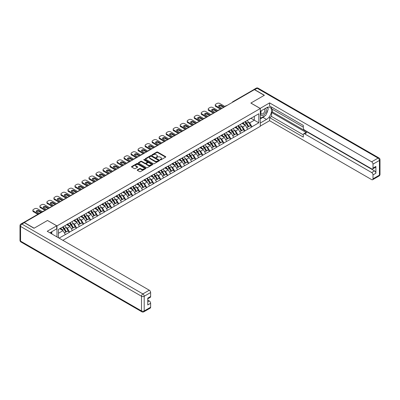 <?xml version="1.0" encoding="UTF-8"?>
<svg xmlns="http://www.w3.org/2000/svg" width="400" height="400" viewBox="0 0 400 400"><rect width="100%" height="100%" fill="white"/><g stroke="black" fill="none" stroke-linecap="round" stroke-linejoin="round"><path stroke-width="0.6" d="M160.29 159.865A0.435 0.25 0 0 0 160.905 159.865L165.595 157.155A0.625 0.36 0 0 0 165.78 156.9A0.625 0.36 0 0 0 165.595 156.645L157.65 152.06A0.625 0.36 0 0 0 156.77 152.06L152.08 154.765A0.435 0.25 0 0 0 152.7 155.125L153.305 154.775A1.995 1.155 0 0 1 156.13 154.775L156.79 155.155A1.995 1.155 0 0 1 157.375 155.97A1.995 1.155 0 0 1 156.79 156.785L156.185 157.135A0.435 0.25 0 0 0 156.805 157.495L157.41 157.145A1.995 1.155 0 0 1 160.235 157.145L160.895 157.525A1.995 1.155 0 0 1 161.48 158.34A1.995 1.155 0 0 1 160.895 159.155L160.29 159.505A0.435 0.25 0 0 0 160.29 159.865L160.29 159.505M137.395 169.845A0.625 0.36 0 0 0 137.215 170.1A0.625 0.36 0 0 0 137.395 170.355L139.625 171.64A0.625 0.36 0 0 0 140.505 171.64L145.715 168.635A0.625 0.36 0 0 0 145.895 168.38A0.625 0.36 0 0 0 145.715 168.125L137.77 163.54A0.625 0.36 0 0 0 136.89 163.54L131.68 166.545A0.625 0.36 0 0 0 131.495 166.8A0.625 0.36 0 0 0 131.68 167.055L134.37 168.61A0.625 0.36 0 0 0 135.255 168.61L137.485 167.32A0.625 0.36 0 0 0 137.665 167.065A0.625 0.36 0 0 0 137.485 166.815L136.15 166.04A1.67 0.965 0 0 1 135.66 165.36A1.67 0.965 0 0 1 136.69 164.47A1.67 0.965 0 0 1 138.51 164.68L143.74 167.7A1.67 0.965 0 0 1 144.23 168.38A1.67 0.965 0 0 1 143.2 169.27A1.67 0.965 0 0 1 141.38 169.06L140.505 168.56A0.625 0.36 0 0 0 139.625 168.56L137.395 169.845L137.395 170.355L139.625 169.075L139.625 168.56M47.535 220.455L34.135 228.19L24.29 222.505L254.405 89.65L264.25 95.335L250.85 103.07L260.295 108.525L56.98 225.905L47.535 220.505M153.35 163.715A0.625 0.36 0 0 0 154.23 163.715L159.44 160.71A0.625 0.36 0 0 0 159.62 160.455A0.625 0.36 0 0 0 159.44 160.2L151.495 155.615A0.625 0.36 0 0 0 150.615 155.615L145.405 158.62A0.625 0.36 0 0 0 145.225 158.875A0.625 0.36 0 0 0 145.405 159.13L153.35 163.715M144.055 159.955A0.435 0.25 0 0 1 144.5 160.02L152.57 164.675L147.37 167.68A0.625 0.36 0 0 1 146.485 167.68L138.545 163.09L140.77 161.815L140.77 161.295L138.545 162.585A0.625 0.36 0 0 0 138.36 162.84A0.625 0.36 0 0 0 138.545 163.09L138.545 162.585M140.77 161.815A0.625 0.36 0 0 1 141.655 161.815L141.655 161.295A0.625 0.36 0 0 0 140.77 161.295M141.655 161.295L144.875 163.155A0.625 0.36 0 0 0 145.76 163.155L147.235 162.305A0.625 0.36 0 0 0 147.42 162.05A0.625 0.36 0 0 0 147.235 161.795L143.885 159.855A0.435 0.25 0 0 1 144.5 159.5L152.575 164.165A0.625 0.36 0 0 1 152.76 164.415A0.625 0.36 0 0 1 152.575 164.67L152.575 164.165M56.98 236.915L56.98 225.905M62.87 240.315L260.295 126.33L260.295 108.525M62.495 227.11A4.26 2.46 -120 0 1 63.95 228.815L65.94 232.09L67.67 231.095L69.59 232.2L67.34 228.15L66.095 227.435M69.59 232.2L59.07 238.12M58.46 237.77L58.46 229.435L258.81 113.765L258.81 122.8L251.955 126.76L249.705 122.865L248.46 122.145M244.86 121.82A4.26 2.46 -120 0 1 246.315 123.525L248.3 126.805L250.03 125.805L251.955 126.76M251.955 126.915L244.94 130.81L242.69 126.915L241.445 126.195M237.845 125.87A4.26 2.46 -120 0 1 239.3 127.575L241.285 130.855L243.02 129.855L244.94 130.81M244.94 130.965L237.925 134.86L235.675 130.965L234.43 130.245M230.83 129.92A4.26 2.46 -120 0 1 232.29 131.625L234.275 134.905L236.005 133.905L237.925 134.86M237.925 135.015L230.91 138.905L228.665 135.015L227.415 134.295M223.815 133.97A4.26 2.46 -120 0 1 225.275 135.675L227.26 138.955L228.99 137.955L230.91 138.905M230.91 139.065L223.895 142.955L221.65 139.065L220.405 138.345M216.8 138.02A4.26 2.46 -120 0 1 218.26 139.725L220.245 143.005L221.975 142.005L223.895 142.955M223.895 143.115L216.885 147.005L214.635 143.11L213.39 142.395M209.79 142.07A4.26 2.46 -120 0 1 211.245 143.775L213.23 147.055L214.965 146.055L216.885 147.005M216.885 147.16L209.87 151.055L207.62 147.16L206.375 146.445M202.775 146.12A4.26 2.46 -120 0 1 204.23 147.825L206.22 151.1L207.95 150.105L209.87 151.055M209.87 151.21L202.855 155.105L200.605 151.21L199.36 150.49M195.76 150.17A4.26 2.46 -120 0 1 197.22 151.875L199.205 155.15L200.935 154.15L202.855 155.105M202.855 155.26L195.84 159.155L193.595 155.26L192.35 154.54M188.745 154.22A4.26 2.46 -120 0 1 190.205 155.925L192.19 159.2L193.92 158.2L195.84 159.155M195.84 159.31L188.825 163.205L186.58 159.31L185.335 158.59M181.73 158.265A4.26 2.46 -120 0 1 183.19 159.97L185.175 163.25L186.905 162.25L188.825 163.205M188.825 163.36L181.815 167.255L179.565 163.36L178.32 162.64M174.72 162.315A4.26 2.46 -120 0 1 176.175 164.02L178.16 167.3L179.895 166.3L181.815 167.255M181.815 167.41L174.8 171.305L172.55 167.41L171.305 166.69M167.705 166.365A4.26 2.46 -120 0 1 169.16 168.07L171.15 171.35L172.88 170.35L174.8 171.305M174.8 171.46L167.785 175.355L165.535 171.46L164.29 170.74M160.69 170.415A4.26 2.46 -120 0 1 162.15 172.12L164.135 175.4L165.865 174.4L167.785 175.355M167.785 175.51L160.77 179.4L158.525 175.51L157.28 174.79M153.675 174.465A4.26 2.46 -120 0 1 155.135 176.17L157.12 179.45L158.85 178.45L160.77 179.4M160.77 179.56L153.755 183.45L151.51 179.56L150.265 178.84M146.66 178.515A4.26 2.46 -120 0 1 148.12 180.22L150.105 183.5L151.835 182.5L153.755 183.45M153.755 183.605L146.745 187.5L144.495 183.605L143.25 182.89M139.65 182.565A4.26 2.46 -120 0 1 141.105 184.27L143.09 187.55L144.825 186.55L146.745 187.5M146.745 187.655L139.73 191.55L137.48 187.655L136.235 186.94M132.635 186.615A4.26 2.46 -120 0 1 134.09 188.32L136.08 191.595L137.81 190.6L139.73 191.55M139.73 191.705L132.715 195.6L130.465 191.705L129.22 190.985M125.62 190.665A4.26 2.46 -120 0 1 127.08 192.37L129.065 195.645L130.795 194.645L132.715 195.6M132.715 195.755L125.7 199.65L123.455 195.755L122.21 195.035M118.605 194.715A4.26 2.46 -120 0 1 120.065 196.42L122.05 199.695L123.78 198.695L125.7 199.65M125.7 199.805L118.685 203.7L116.44 199.805L115.195 199.085M111.59 198.76A4.26 2.46 -120 0 1 113.05 200.465L115.035 203.745L116.765 202.745L118.685 203.7M118.685 203.855L111.675 207.75L109.425 203.855L108.18 203.135M104.58 202.81A4.26 2.46 -120 0 1 106.035 204.515L108.02 207.795L109.755 206.795L111.675 207.75M111.675 207.905L104.66 211.8L102.41 207.905L101.165 207.185M97.565 206.86A4.26 2.46 -120 0 1 99.02 208.565L101.01 211.845L102.74 210.845L104.66 211.8M104.66 211.955L97.645 215.85L95.395 211.955L94.15 211.235M90.55 210.91A4.26 2.46 -120 0 1 92.01 212.615L93.995 215.895L95.725 214.895L97.645 215.85M97.645 216.005L90.63 219.895L88.385 216.005L87.14 215.285M83.535 214.96A4.26 2.46 -120 0 1 84.995 216.665L86.98 219.945L88.71 218.945L90.63 219.895M90.63 220.055L83.615 223.945L81.37 220.055L80.125 219.335M76.52 219.01A4.26 2.46 -120 0 1 77.98 220.715L79.965 223.995L81.695 222.995L83.615 223.945M83.615 224.1L76.605 227.995L74.355 224.1L73.11 223.385M69.51 223.06A4.26 2.46 -120 0 1 70.965 224.765L72.95 228.04L74.685 227.045L76.605 227.995M76.605 228.15L69.59 232.045M67.205 224.23L69.59 223.01M67.34 228.15L70.085 226.57L66.62 224.57M72.33 230.46L70.085 226.57M74.22 220.185L76.605 218.96M74.355 224.1L77.1 222.52L73.635 220.52M79.345 226.415L77.1 222.52M81.235 216.135L83.615 214.915M81.37 220.055L84.11 218.47L80.65 216.47M86.36 222.365L84.11 218.47M88.25 212.085L90.63 210.865M88.385 216.005L91.125 214.42L87.665 212.42M93.375 218.315L91.125 214.42M95.26 208.035L97.645 206.815M95.395 211.955L98.14 210.37L94.68 208.37M100.39 214.265L98.14 210.37M102.275 203.985L104.66 202.765M102.41 207.905L105.155 206.32L101.69 204.32M107.4 210.215L105.155 206.32M109.29 199.935L111.675 198.715M109.425 203.855L112.17 202.27L108.705 200.275M114.415 206.165L112.17 202.27M116.305 195.885L118.685 194.665M116.44 199.805L119.18 198.22L115.72 196.225M121.43 202.115L119.18 198.22M123.32 191.835L125.7 190.615M123.455 195.755L126.195 194.17L122.735 192.175M128.445 198.065L126.195 194.17M130.33 187.785L132.715 186.565M130.465 191.705L133.21 190.125L129.75 188.125M135.46 194.015L133.21 190.125M137.345 183.735L139.73 182.515M137.48 187.655L140.225 186.075L136.76 184.075M142.47 189.965L140.225 186.075M144.36 179.69L146.745 178.47M144.495 183.605L147.24 182.025L143.775 180.025M149.485 185.92L147.24 182.025M151.375 175.64L153.755 174.42M151.51 179.56L154.25 177.975L150.79 175.975M156.5 181.87L154.25 177.975M158.39 171.59L160.77 170.37M158.525 175.51L161.265 173.925L157.805 171.925M163.515 177.82L161.265 173.925M165.4 167.54L167.785 166.32M165.535 171.46L168.28 169.875L164.82 167.875M170.53 173.77L168.28 169.875M172.415 163.49L174.8 162.27M172.55 167.41L175.295 165.825L171.83 163.825M177.54 169.72L175.295 165.825M179.43 159.44L181.815 158.22M179.565 163.36L182.31 161.775L178.845 159.78M184.555 165.67L182.31 161.775M186.445 155.39L188.825 154.17M186.58 159.31L189.32 157.725L185.86 155.73M191.57 161.62L189.32 157.725M193.46 151.34L195.84 150.12M193.595 155.26L196.335 153.675L192.875 151.68M198.585 157.57L196.335 153.675M200.47 147.29L202.855 146.07M200.605 151.21L203.35 149.63L199.89 147.63M205.6 153.52L203.35 149.63M207.485 143.24L209.87 142.02M207.62 147.16L210.365 145.58L206.9 143.58M212.61 149.47L210.365 145.58M214.5 139.195L216.885 137.975M214.635 143.11L217.38 141.53L213.915 139.53M219.625 145.425L217.38 141.53M221.515 135.145L223.895 133.925M221.65 139.065L224.39 137.48L220.93 135.48M226.64 141.375L224.39 137.48M228.53 131.095L230.91 129.875M228.665 135.015L231.405 133.43L227.945 131.43M233.655 137.325L231.405 133.43M235.54 127.045L237.925 125.825M235.675 130.965L238.42 129.38L234.955 127.38M240.67 133.275L238.42 129.38M242.555 122.995L244.94 121.775M242.69 126.915L245.435 125.33L241.97 123.33M247.68 129.225L245.435 125.33M253.73 90.04L233.36 101.8M233.075 101.965A0.955 0.55 120 0 1 233.315 101.775A0.955 0.55 60 0 0 232.84 101.725L253.205 89.965A0.955 0.55 60 0 1 253.685 90.015M249.57 118.945L251.955 117.725M249.705 122.865L254.315 120.205L254.315 116.36L258.81 113.765M250.985 118.285L258.81 122.8M58.46 233.28L63.07 230.62L59.745 228.695M65.32 234.51L63.07 230.62M160.465 159.925L160.895 159.675A1.995 1.155 0 0 0 161.48 158.86L161.48 158.34M157.375 155.97L157.375 156.49A1.995 1.155 0 0 1 156.79 157.305L156.36 157.555M165.595 156.645L165.595 157.155L157.65 152.58A0.625 0.36 0 0 0 156.77 152.58L152.255 155.185M159.43 160.715L151.495 156.135A0.625 0.36 0 0 0 150.615 156.135L145.415 159.135M158.335 160.635A0.435 0.25 0 0 0 158.335 160.275L151.365 156.25A0.435 0.25 0 0 0 150.745 156.25L150.105 156.62A1.995 1.155 0 0 0 149.52 157.435A1.995 1.155 0 0 0 150.105 158.25L154.87 161.005A1.995 1.155 0 0 0 157.695 161.005L158.335 160.635L158.335 161.155A0.435 0.25 0 0 0 158.465 160.975L158.465 160.455M149.52 157.435L149.52 157.955A1.995 1.155 0 0 0 150.105 158.77L150.105 158.25M158.335 161.155L157.695 161.52A1.995 1.155 0 0 1 154.87 161.52L150.105 158.77M141.655 161.815L144.875 163.675A0.625 0.36 0 0 0 145.76 163.675L147.235 162.82A0.625 0.36 0 0 0 147.42 162.565L147.42 162.05M148.22 165.085A1.67 0.965 0 0 0 150.04 165.295A1.67 0.965 0 0 0 151.07 164.405A1.67 0.965 0 0 0 150.58 163.725L148.735 162.66A0.625 0.36 0 0 0 147.855 162.66L146.375 163.515A0.625 0.36 0 0 0 146.195 163.77A0.625 0.36 0 0 0 146.375 164.025L148.22 165.085L148.22 165.605A1.67 0.965 0 0 0 150.04 165.815A1.67 0.965 0 0 0 151.07 164.925L151.07 164.405M146.195 163.77L146.195 164.285A0.625 0.36 0 0 0 146.375 164.54L146.375 164.025M148.22 165.605L146.375 164.54M144.23 168.38L144.23 168.9A1.67 0.965 0 0 1 143.2 169.79A1.67 0.965 0 0 1 141.38 169.58L140.505 169.075A0.625 0.36 0 0 0 139.625 169.075M135.66 165.36L135.66 165.88A1.67 0.965 0 0 0 136.15 166.56L136.15 166.04M137.485 166.815L137.485 167.32L136.15 166.56M145.705 168.64L137.77 164.06A0.625 0.36 0 0 0 136.89 164.06L131.69 167.06M225.11 106.565L219.715 103.45A1.91 1.1 0 0 0 217.02 103.45L215.805 104.15A1.91 1.1 0 0 0 215.245 104.93A1.91 1.1 0 0 0 215.805 105.705L215.805 106.485L220.525 109.21M215.805 106.485A1.91 1.1 180 0 1 215.245 105.705L215.245 104.93M218.83 106.355A1.495 0.865 180 0 1 221.22 106.135L223.535 107.47M215.805 105.705L221.2 108.82M222.1 108.3L219.11 106.575A1.495 0.865 180 0 1 218.67 105.965A1.495 0.865 180 0 1 219.595 105.17A1.495 0.865 180 0 1 221.22 105.355L224.21 107.08M247.14 120.505A5.215 3.01 60 0 1 248.505 122.22L246.775 123.22A5.215 3.01 -120 0 0 245.41 121.505M246.775 123.22L248.76 126.5L250.49 125.5L248.505 122.22M248.3 126.805L248.76 126.5M250.03 125.805L250.49 125.5M242.43 123.07A4.26 2.46 60 0 1 243.605 124.275M243.095 122.84A5.215 3.01 60 0 1 244.46 124.56L244.655 124.88M246.79 127.68L248.175 126.835L246.19 123.56A5.215 3.01 -120 0 0 244.825 121.84M248.175 126.835L246.77 127.65M218.095 110.615L212.7 107.5A1.91 1.1 0 0 0 210.005 107.5L208.79 108.2A1.91 1.1 0 0 0 208.23 108.975A1.91 1.1 0 0 0 208.79 109.755L208.79 110.535L213.51 113.26M208.79 110.535A1.91 1.1 180 0 1 208.23 109.755L208.23 108.975M211.82 110.405A1.495 0.865 180 0 1 214.21 110.185L216.525 111.52M208.79 109.755L214.185 112.87M215.085 112.35L212.095 110.625A1.495 0.865 180 0 1 211.655 110.015A1.495 0.865 180 0 1 212.58 109.22A1.495 0.865 180 0 1 214.21 109.405L217.2 111.13M240.125 124.555A5.215 3.01 60 0 1 241.49 126.27L239.76 127.27A5.215 3.01 -120 0 0 238.395 125.555M239.76 127.27L241.745 130.55L243.48 129.55L241.49 126.27M241.285 130.855L241.745 130.55M243.02 129.855L243.48 129.55M235.415 127.12A4.26 2.46 60 0 1 236.59 128.325M236.08 126.89A5.215 3.01 60 0 1 237.445 128.61L237.64 128.93M239.775 131.73L241.16 130.885L239.175 127.61A5.215 3.01 -120 0 0 237.81 125.89M241.16 130.885L239.76 131.7M211.085 114.66L205.69 111.545A1.91 1.1 0 0 0 202.99 111.545L201.775 112.25A1.91 1.1 0 0 0 201.215 113.025A1.91 1.1 0 0 0 201.775 113.805L201.775 114.585L206.495 117.31M201.775 114.585A1.91 1.1 180 0 1 201.215 113.805L201.215 113.025M204.805 114.455A1.495 0.865 180 0 1 207.195 114.235L209.51 115.57M201.775 113.805L207.17 116.92M208.07 116.4L205.08 114.675A1.495 0.865 180 0 1 204.645 114.065A1.495 0.865 180 0 1 205.565 113.27A1.495 0.865 180 0 1 207.195 113.455L210.185 115.18M233.11 128.605A5.215 3.01 60 0 1 234.48 130.32L232.745 131.32A5.215 3.01 -120 0 0 231.38 129.6M232.745 131.32L234.735 134.6L236.465 133.6L234.48 130.32M234.275 134.905L234.735 134.6M236.005 133.905L236.465 133.6M228.4 131.17A4.26 2.46 60 0 1 229.575 132.375M229.065 130.94A5.215 3.01 60 0 1 230.43 132.66L230.63 132.98M232.76 135.775L234.15 134.935L232.165 131.66A5.215 3.01 -120 0 0 230.795 129.94M234.15 134.935L232.745 135.745M204.07 118.71L198.675 115.595A1.91 1.1 0 0 0 195.975 115.595L194.76 116.3A1.91 1.1 0 0 0 194.205 117.075A1.91 1.1 0 0 0 194.76 117.855L194.76 118.635L199.485 121.36M194.76 118.635A1.91 1.1 180 0 1 194.205 117.855L194.205 117.075M197.79 118.505A1.495 0.865 180 0 1 200.18 118.285L202.495 119.62M194.76 117.855L200.155 120.97M201.055 120.45L198.065 118.725A1.495 0.865 180 0 1 197.63 118.115A1.495 0.865 180 0 1 198.55 117.32A1.495 0.865 180 0 1 200.18 117.505L203.17 119.23M226.1 132.655A5.215 3.01 60 0 1 227.465 134.37L225.735 135.37A5.215 3.01 -120 0 0 224.365 133.65M225.735 135.37L227.72 138.65L229.45 137.65L227.465 134.37M227.26 138.955L227.72 138.65M228.99 137.955L229.45 137.65M221.385 135.215A4.26 2.46 60 0 1 222.56 136.425M222.05 134.99A5.215 3.01 60 0 1 223.42 136.705L223.615 137.03M225.745 139.825L227.135 138.985L225.15 135.71A5.215 3.01 -120 0 0 223.78 133.99M227.135 138.985L225.73 139.795M197.055 122.76L191.66 119.645A1.91 1.1 0 0 0 188.96 119.645L187.75 120.345A1.91 1.1 0 0 0 187.19 121.125A1.91 1.1 0 0 0 187.75 121.905L187.75 122.685L192.47 125.41M187.75 122.685A1.91 1.1 180 0 1 187.19 121.905L187.19 121.125M190.775 122.555A1.495 0.865 180 0 1 193.165 122.335L195.48 123.67M187.75 121.905L193.145 125.02M194.04 124.5L191.055 122.775A1.495 0.865 180 0 1 190.615 122.165A1.495 0.865 180 0 1 191.535 121.365A1.495 0.865 180 0 1 193.165 121.555L196.155 123.28M219.085 136.7A5.215 3.01 60 0 1 220.45 138.42L218.72 139.42A5.215 3.01 -120 0 0 217.355 137.7M218.72 139.42L220.705 142.7L222.435 141.7L220.45 138.42M220.245 143.005L220.705 142.7M221.975 142.005L222.435 141.7M214.37 139.265A4.26 2.46 60 0 1 215.545 140.47M215.035 139.04A5.215 3.01 60 0 1 216.405 140.755L216.6 141.08M218.735 143.875L220.12 143.035L218.135 139.755A5.215 3.01 -120 0 0 216.77 138.04M220.12 143.035L218.715 143.845M190.04 126.81L184.645 123.695A1.91 1.1 0 0 0 181.95 123.695L180.735 124.395A1.91 1.1 0 0 0 180.175 125.175A1.91 1.1 0 0 0 180.735 125.955L180.735 126.735L185.455 129.46M180.735 126.735A1.91 1.1 180 0 1 180.175 125.955L180.175 125.175M183.76 126.605A1.495 0.865 180 0 1 186.15 126.38L188.465 127.72M180.735 125.955L186.13 129.07M187.03 128.55L184.04 126.825A1.495 0.865 180 0 1 183.6 126.215A1.495 0.865 180 0 1 184.525 125.415A1.495 0.865 180 0 1 186.15 125.605L189.14 127.33M212.07 140.75A5.215 3.01 60 0 1 213.435 142.47L211.705 143.47A5.215 3.01 -120 0 0 210.34 141.75M211.705 143.47L213.69 146.745L215.42 145.75L213.435 142.47M213.23 147.055L213.69 146.745M214.965 146.055L215.42 145.75M207.36 143.315A4.26 2.46 60 0 1 208.535 144.52M208.025 143.09A5.215 3.01 60 0 1 209.39 144.805L209.585 145.13M211.72 147.925L213.105 147.085L211.12 143.805A5.215 3.01 -120 0 0 209.755 142.09M213.105 147.085L211.7 147.895M261.225 110.79A4.135 2.385 120 0 0 261.935 115.56A4.135 2.385 120 0 0 265.665 112.605A4.135 2.385 120 0 0 265.565 108.28M261.46 110.655A2.83 1.635 120 0 0 261.45 113.935A2.83 1.635 120 0 0 261.865 114.065A2.83 1.635 120 0 0 264.45 111.975A2.83 1.635 120 0 0 264.28 109.035A2.83 1.635 120 0 0 264.27 109.03M267.145 107.42L268.25 108.99L265.825 115.245L260.97 118.05L260.295 117.09M260.295 117.66L260.97 118.05M50.945 232.19L51.985 234.03M260.115 108.42L269.6 102.89L371.665 161.815L378.09 158.105L257.145 88.275L254.72 89.675L264.385 95.26L250.895 103.045L260.115 108.365M260.295 111.325L266.5 107.745A7.155 4.13 120 0 1 270.075 107.39A7.155 4.13 120 0 1 271.17 113.12A7.155 4.13 120 0 1 266.5 119.425L260.295 123.01M260.295 126.07L269.6 120.7L269.6 117.635L303.32 137.105L303.32 134.665A1.91 1.1 -120 0 1 303.715 133.79A1.91 1.1 -120 0 1 304.67 133.885L371.665 172.56L374.54 170.9A1.91 1.1 60 0 1 375.89 173.235L375.89 166.435A1.91 1.1 60 0 1 375.495 167.31L372.615 168.97A1.91 1.1 -120 0 0 373.01 168.095L373.01 164.15A1.91 1.1 -120 0 0 371.665 161.815M272.48 109.33L272.48 111.975L271.58 112.495L271.58 116.49L269.6 117.635M271.58 107.095L271.58 108.81L303.32 127.135M372.615 168.97A1.91 1.1 -120 0 1 371.665 168.875L304.67 130.2A1.91 1.1 -120 0 1 303.32 127.86L303.32 125.42L269.6 105.955L269.6 102.89M269.6 120.7L371.665 179.625A1.91 1.1 -120 0 0 372.615 179.715A1.91 1.1 -120 0 0 373.01 178.845L373.01 174.9A1.91 1.1 -120 0 0 371.665 172.56M254.72 89.675A1.91 1.1 -120 0 0 253.765 89.585A1.91 1.1 -120 0 0 253.465 89.93M271.58 112.495L306.65 132.74L304.67 133.885M272.48 111.975L374.54 170.9M271.58 116.49L303.32 134.82M303.715 133.79L305.695 132.65A1.91 1.1 60 0 1 306.65 132.74M260.295 118.905L262.945 117.375A7.155 4.13 120 0 0 264.93 115.765M266.35 113.89A7.155 4.13 120 0 0 267.89 109.925M268.005 108.64A7.155 4.13 120 0 0 267.825 107.18M260.295 118.075L260.655 117.87M24.335 222.685L21.91 224.09A1.91 1.1 -120 0 0 20.955 223.995L23.38 222.595A1.91 1.1 60 0 1 24.335 222.685L34 228.27L47.49 220.48L56.71 225.8L56.71 228.865L50.325 232.55A7.155 4.13 120 0 0 49.89 232.82M56.71 225.8L47.22 231.28L149.285 290.205A1.91 1.1 60 0 1 150.63 292.54L150.63 296.485A1.91 1.1 60 0 1 150.235 297.36L147.755 298.795M51.805 233.415L51.805 231.695M147.755 301.835L149.285 300.95A1.91 1.1 60 0 1 150.63 303.29L150.63 307.235A1.91 1.1 60 0 1 150.235 308.105L143.81 311.82A1.91 1.1 -120 0 0 144.205 310.945L150.63 307.235M150.63 296.485L147.755 298.15L147.755 304.95L150.63 303.29M149.285 300.95L147.755 300.07M183.025 130.86L177.63 127.745A1.91 1.1 0 0 0 174.935 127.745L173.72 128.445A1.91 1.1 0 0 0 173.16 129.225A1.91 1.1 0 0 0 173.72 130.005L173.72 130.78L178.44 133.51M173.72 130.78A1.91 1.1 180 0 1 173.16 130.005L173.16 129.225M176.75 130.65A1.495 0.865 180 0 1 179.14 130.43L181.455 131.77M173.72 130.005L179.115 133.12M180.015 132.6L177.025 130.875A1.495 0.865 180 0 1 176.585 130.265A1.495 0.865 180 0 1 177.51 129.465A1.495 0.865 180 0 1 179.14 129.655L182.13 131.38M205.055 144.8A5.215 3.01 60 0 1 206.42 146.52L204.69 147.52A5.215 3.01 -120 0 0 203.325 145.8M204.69 147.52L206.675 150.795L208.41 149.8L206.42 146.52M206.22 151.1L206.675 150.795M207.95 150.105L208.41 149.8M200.345 147.365A4.26 2.46 60 0 1 201.52 148.57M201.01 147.135A5.215 3.01 60 0 1 202.375 148.855L202.57 149.18M204.705 151.975L206.09 151.135L204.105 147.855A5.215 3.01 -120 0 0 202.74 146.14M206.09 151.135L204.69 151.945M176.015 134.91L170.62 131.795A1.91 1.1 0 0 0 167.92 131.795L166.705 132.495A1.91 1.1 0 0 0 166.145 133.275A1.91 1.1 0 0 0 166.705 134.055L166.705 134.83L171.425 137.555M166.705 134.83A1.91 1.1 180 0 1 166.145 134.055L166.145 133.275M169.735 134.7A1.495 0.865 180 0 1 172.125 134.48L174.44 135.82M166.705 134.055L172.1 137.17M173 136.65L170.01 134.925A1.495 0.865 180 0 1 169.575 134.315A1.495 0.865 180 0 1 170.495 133.515A1.495 0.865 180 0 1 172.125 133.705L175.115 135.43M198.04 148.85A5.215 3.01 60 0 1 199.41 150.57L197.675 151.57A5.215 3.01 -120 0 0 196.31 149.85M197.675 151.57L199.665 154.845L201.395 153.845L199.41 150.57M199.205 155.15L199.665 154.845M200.935 154.15L201.395 153.845M193.33 151.415A4.26 2.46 60 0 1 194.505 152.62M193.995 151.185A5.215 3.01 60 0 1 195.36 152.905L195.56 153.23M197.69 156.025L199.08 155.185L197.095 151.905A5.215 3.01 -120 0 0 195.725 150.185M199.08 155.185L197.675 155.995M169 138.96L163.605 135.845A1.91 1.1 0 0 0 160.905 135.845L159.69 136.545A1.91 1.1 0 0 0 159.135 137.325A1.91 1.1 0 0 0 159.69 138.1L159.69 138.88L164.415 141.605M159.69 138.88A1.91 1.1 180 0 1 159.135 138.1L159.135 137.325M162.72 138.75A1.495 0.865 180 0 1 165.11 138.53L167.425 139.87M159.69 138.1L165.085 141.215M165.985 140.7L162.995 138.97A1.495 0.865 180 0 1 162.56 138.36A1.495 0.865 180 0 1 163.48 137.565A1.495 0.865 180 0 1 165.11 137.75L168.1 139.48M191.03 152.9A5.215 3.01 60 0 1 192.395 154.62L190.665 155.62A5.215 3.01 -120 0 0 189.295 153.9M190.665 155.62L192.65 158.895L194.38 157.895L192.395 154.62M192.19 159.2L192.65 158.895M193.92 158.2L194.38 157.895M186.315 155.465A4.26 2.46 60 0 1 187.49 156.67M186.98 155.235A5.215 3.01 60 0 1 188.35 156.955L188.545 157.28M190.675 160.075L192.065 159.235L190.08 155.955A5.215 3.01 -120 0 0 188.71 154.235M192.065 159.235L190.66 160.045M161.985 143.01L156.59 139.895A1.91 1.1 0 0 0 153.89 139.895L152.68 140.595A1.91 1.1 0 0 0 152.12 141.375A1.91 1.1 0 0 0 152.68 142.15L152.68 142.93L157.4 145.655M152.68 142.93A1.91 1.1 180 0 1 152.12 142.15L152.12 141.375M155.705 142.8A1.495 0.865 180 0 1 158.095 142.58L160.41 143.915M152.68 142.15L158.075 145.265M158.975 144.75L155.985 143.02A1.495 0.865 180 0 1 155.545 142.41A1.495 0.865 180 0 1 156.465 141.615A1.495 0.865 180 0 1 158.095 141.8L161.085 143.53M184.015 156.95A5.215 3.01 60 0 1 185.38 158.67L183.65 159.665A5.215 3.01 -120 0 0 182.285 157.95M183.65 159.665L185.635 162.945L187.365 161.945L185.38 158.67M185.175 163.25L185.635 162.945M186.905 162.25L187.365 161.945M179.3 159.515A4.26 2.46 60 0 1 180.475 160.72M179.965 159.285A5.215 3.01 60 0 1 181.335 161.005L181.53 161.325M183.665 164.125L185.05 163.285L183.065 160.005A5.215 3.01 -120 0 0 181.7 158.285M185.05 163.285L183.645 164.095M154.97 147.06L149.575 143.945A1.91 1.1 0 0 0 146.88 143.945L145.665 144.645A1.91 1.1 0 0 0 145.105 145.425A1.91 1.1 0 0 0 145.665 146.2L145.665 146.98L150.385 149.705M145.665 146.98A1.91 1.1 180 0 1 145.105 146.2L145.105 145.425M148.69 146.85A1.495 0.865 180 0 1 151.08 146.63L153.395 147.965M145.665 146.2L151.06 149.315M151.96 148.795L148.97 147.07A1.495 0.865 180 0 1 148.53 146.46A1.495 0.865 180 0 1 149.455 145.665A1.495 0.865 180 0 1 151.08 145.85L154.07 147.575M177 161A5.215 3.01 60 0 1 178.365 162.715L176.635 163.715A5.215 3.01 -120 0 0 175.27 162M176.635 163.715L178.62 166.995L180.35 165.995L178.365 162.715M178.16 167.3L178.62 166.995M179.895 166.3L180.35 165.995M172.29 163.565A4.26 2.46 60 0 1 173.465 164.77M172.955 163.335A5.215 3.01 60 0 1 174.32 165.055L174.515 165.375M176.65 168.175L178.035 167.33L176.05 164.055A5.215 3.01 -120 0 0 174.685 162.335M178.035 167.33L176.63 168.145M147.955 151.11L142.56 147.995A1.91 1.1 0 0 0 139.865 147.995L138.65 148.695A1.91 1.1 0 0 0 138.09 149.47A1.91 1.1 0 0 0 138.65 150.25L138.65 151.03L143.37 153.755M138.65 151.03A1.91 1.1 180 0 1 138.09 150.25L138.09 149.47M141.68 150.9A1.495 0.865 180 0 1 144.07 150.68L146.385 152.015M138.65 150.25L144.045 153.365M144.945 152.845L141.955 151.12A1.495 0.865 180 0 1 141.515 150.51A1.495 0.865 180 0 1 142.44 149.715A1.495 0.865 180 0 1 144.07 149.9L147.06 151.625M169.985 165.05A5.215 3.01 60 0 1 171.35 166.765L169.62 167.765A5.215 3.01 -120 0 0 168.255 166.05M169.62 167.765L171.605 171.045L173.34 170.045L171.35 166.765M171.15 171.35L171.605 171.045M172.88 170.35L173.34 170.045M165.275 167.615A4.26 2.46 60 0 1 166.45 168.82M165.94 167.385A5.215 3.01 60 0 1 167.305 169.105L167.5 169.425M169.635 172.225L171.02 171.38L169.035 168.105A5.215 3.01 -120 0 0 167.67 166.385M171.02 171.38L169.62 172.195M140.945 155.155L135.55 152.04A1.91 1.1 0 0 0 132.85 152.04L131.635 152.745A1.91 1.1 0 0 0 131.075 153.52A1.91 1.1 0 0 0 131.635 154.3L131.635 155.08L136.355 157.805M131.635 155.08A1.91 1.1 180 0 1 131.075 154.3L131.075 153.52M134.665 154.95A1.495 0.865 180 0 1 137.055 154.73L139.37 156.065M131.635 154.3L137.03 157.415M137.93 156.895L134.94 155.17A1.495 0.865 180 0 1 134.505 154.56A1.495 0.865 180 0 1 135.425 153.765A1.495 0.865 180 0 1 137.055 153.95L140.045 155.675M162.97 169.1A5.215 3.01 60 0 1 164.34 170.815L162.605 171.815A5.215 3.01 -120 0 0 161.24 170.095M162.605 171.815L164.595 175.095L166.325 174.095L164.34 170.815M164.135 175.4L164.595 175.095M165.865 174.4L166.325 174.095M158.26 171.665A4.26 2.46 60 0 1 159.435 172.87M158.925 171.435A5.215 3.01 60 0 1 160.29 173.15L160.49 173.475M162.62 176.27L164.01 175.43L162.025 172.155A5.215 3.01 -120 0 0 160.655 170.435M164.01 175.43L162.605 176.24M133.93 159.205L128.535 156.09A1.91 1.1 0 0 0 125.835 156.09L124.62 156.79A1.91 1.1 0 0 0 124.065 157.57A1.91 1.1 0 0 0 124.62 158.35L124.62 159.13L129.345 161.855M124.62 159.13A1.91 1.1 180 0 1 124.065 158.35L124.065 157.57M127.65 159A1.495 0.865 180 0 1 130.04 158.78L132.355 160.115M124.62 158.35L130.015 161.465M130.915 160.945L127.925 159.22A1.495 0.865 180 0 1 127.49 158.61A1.495 0.865 180 0 1 128.41 157.81A1.495 0.865 180 0 1 130.04 158L133.03 159.725M155.96 173.145A5.215 3.01 60 0 1 157.325 174.865L155.595 175.865A5.215 3.01 -120 0 0 154.225 174.145M155.595 175.865L157.58 179.145L159.31 178.145L157.325 174.865M157.12 179.45L157.58 179.145M158.85 178.45L159.31 178.145M151.245 175.71A4.26 2.46 60 0 1 152.42 176.915M151.91 175.485A5.215 3.01 60 0 1 153.28 177.2L153.475 177.525M155.605 180.32L156.995 179.48L155.01 176.205A5.215 3.01 -120 0 0 153.64 174.485M156.995 179.48L155.59 180.29M126.915 163.255L121.52 160.14A1.91 1.1 0 0 0 118.82 160.14L117.61 160.84A1.91 1.1 0 0 0 117.05 161.62A1.91 1.1 0 0 0 117.61 162.4L117.61 163.18L122.33 165.905M117.61 163.18A1.91 1.1 180 0 1 117.05 162.4L117.05 161.62M120.635 163.05A1.495 0.865 180 0 1 123.025 162.83L125.34 164.165M117.61 162.4L123.005 165.515M123.905 164.995L120.915 163.27A1.495 0.865 180 0 1 120.475 162.66A1.495 0.865 180 0 1 121.4 161.86A1.495 0.865 180 0 1 123.025 162.05L126.015 163.775M148.945 177.195A5.215 3.01 60 0 1 150.31 178.915L148.58 179.915A5.215 3.01 -120 0 0 147.215 178.195M148.58 179.915L150.565 183.195L152.295 182.195L150.31 178.915M150.105 183.5L150.565 183.195M151.835 182.5L152.295 182.195M144.23 179.76A4.26 2.46 60 0 1 145.405 180.965M144.895 179.535A5.215 3.01 60 0 1 146.265 181.25L146.46 181.575M148.595 184.37L149.98 183.53L147.995 180.25A5.215 3.01 -120 0 0 146.63 178.535M149.98 183.53L148.575 184.34M119.9 167.305L114.505 164.19A1.91 1.1 0 0 0 111.81 164.19L110.595 164.89A1.91 1.1 0 0 0 110.035 165.67A1.91 1.1 0 0 0 110.595 166.45L110.595 167.23L115.315 169.955M110.595 167.23A1.91 1.1 180 0 1 110.035 166.45L110.035 165.67M113.62 167.1A1.495 0.865 180 0 1 116.01 166.875L118.325 168.215M110.595 166.45L115.99 169.565M116.89 169.045L113.9 167.32A1.495 0.865 180 0 1 113.46 166.71A1.495 0.865 180 0 1 114.385 165.91A1.495 0.865 180 0 1 116.01 166.1L119 167.825M141.93 181.245A5.215 3.01 60 0 1 143.295 182.965L141.565 183.965A5.215 3.01 -120 0 0 140.2 182.245M141.565 183.965L143.55 187.24L145.28 186.245L143.295 182.965M143.09 187.55L143.55 187.24M144.825 186.55L145.28 186.245M137.22 183.81A4.26 2.46 60 0 1 138.395 185.015M137.885 183.585A5.215 3.01 60 0 1 139.25 185.3L139.445 185.625M141.58 188.42L142.965 187.58L140.98 184.3A5.215 3.01 -120 0 0 139.615 182.585M142.965 187.58L141.56 188.39M112.885 171.355L107.49 168.24A1.91 1.1 0 0 0 104.795 168.24L103.58 168.94A1.91 1.1 0 0 0 103.02 169.72A1.91 1.1 0 0 0 103.58 170.5L103.58 171.275L108.3 174.005M103.58 171.275A1.91 1.1 180 0 1 103.02 170.5L103.02 169.72M106.61 171.145A1.495 0.865 180 0 1 109 170.925L111.315 172.265M103.58 170.5L108.975 173.615M109.875 173.095L106.885 171.37A1.495 0.865 180 0 1 106.445 170.76A1.495 0.865 180 0 1 107.37 169.96A1.495 0.865 180 0 1 109 170.15L111.99 171.875M134.915 185.295A5.215 3.01 60 0 1 136.28 187.015L134.55 188.015A5.215 3.01 -120 0 0 133.185 186.295M134.55 188.015L136.535 191.29L138.27 190.29L136.28 187.015M136.08 191.595L136.535 191.29M137.81 190.6L138.27 190.29M130.205 187.86A4.26 2.46 60 0 1 131.38 189.065M130.87 187.63A5.215 3.01 60 0 1 132.235 189.35L132.43 189.675M134.565 192.47L135.95 191.63L133.965 188.35A5.215 3.01 -120 0 0 132.6 186.635M135.95 191.63L134.55 192.44M105.875 175.405L100.48 172.29A1.91 1.1 0 0 0 97.78 172.29L96.565 172.99A1.91 1.1 0 0 0 96.005 173.77A1.91 1.1 0 0 0 96.565 174.55L96.565 175.325L101.285 178.05M96.565 175.325A1.91 1.1 180 0 1 96.005 174.55L96.005 173.77M99.595 175.195A1.495 0.865 180 0 1 101.985 174.975L104.3 176.315M96.565 174.55L101.96 177.665M102.86 177.145L99.87 175.42A1.495 0.865 180 0 1 99.435 174.805A1.495 0.865 180 0 1 100.355 174.01A1.495 0.865 180 0 1 101.985 174.195L104.975 175.925M127.9 189.345A5.215 3.01 60 0 1 129.27 191.065L127.535 192.065A5.215 3.01 -120 0 0 126.17 190.345M127.535 192.065L129.525 195.34L131.255 194.34L129.27 191.065M129.065 195.645L129.525 195.34M130.795 194.645L131.255 194.34M123.19 191.91A4.26 2.46 60 0 1 124.365 193.115M123.855 191.68A5.215 3.01 60 0 1 125.22 193.4L125.42 193.725M127.55 196.52L128.94 195.68L126.955 192.4A5.215 3.01 -120 0 0 125.585 190.68M128.94 195.68L127.535 196.49M98.86 179.455L93.465 176.34A1.91 1.1 0 0 0 90.765 176.34L89.55 177.04A1.91 1.1 0 0 0 88.995 177.82A1.91 1.1 0 0 0 89.55 178.595L89.55 179.375L94.275 182.1M89.55 179.375A1.91 1.1 180 0 1 88.995 178.595L88.995 177.82M92.58 179.245A1.495 0.865 180 0 1 94.97 179.025L97.285 180.365M89.55 178.595L94.945 181.71M95.845 181.195L92.855 179.465A1.495 0.865 180 0 1 92.42 178.855A1.495 0.865 180 0 1 93.34 178.06A1.495 0.865 180 0 1 94.97 178.245L97.96 179.975M120.89 193.395A5.215 3.01 60 0 1 122.255 195.115L120.525 196.115A5.215 3.01 -120 0 0 119.155 194.395M120.525 196.115L122.51 199.39L124.24 198.39L122.255 195.115M122.05 199.695L122.51 199.39M123.78 198.695L124.24 198.39M116.175 195.96A4.26 2.46 60 0 1 117.35 197.165M116.84 195.73A5.215 3.01 60 0 1 118.21 197.45L118.405 197.775M120.535 200.57L121.925 199.73L119.94 196.45A5.215 3.01 -120 0 0 118.57 194.73M121.925 199.73L120.52 200.54M91.845 183.505L86.45 180.39A1.91 1.1 0 0 0 83.75 180.39L82.54 181.09A1.91 1.1 0 0 0 81.98 181.87A1.91 1.1 0 0 0 82.54 182.645L82.54 183.425L87.26 186.15M82.54 183.425A1.91 1.1 180 0 1 81.98 182.645L81.98 181.87M85.565 183.295A1.495 0.865 180 0 1 87.955 183.075L90.27 184.41M82.54 182.645L87.935 185.76M88.835 185.245L85.845 183.515A1.495 0.865 180 0 1 85.405 182.905A1.495 0.865 180 0 1 86.33 182.11A1.495 0.865 180 0 1 87.955 182.295L90.945 184.025M113.875 197.445A5.215 3.01 60 0 1 115.24 199.165L113.51 200.16A5.215 3.01 -120 0 0 112.145 198.445M113.51 200.16L115.495 203.44L117.225 202.44L115.24 199.165M115.035 203.745L115.495 203.44M116.765 202.745L117.225 202.44M109.16 200.01A4.26 2.46 60 0 1 110.335 201.215M109.825 199.78A5.215 3.01 60 0 1 111.195 201.5L111.39 201.82M113.525 204.62L114.91 203.78L112.925 200.5A5.215 3.01 -120 0 0 111.56 198.78M114.91 203.78L113.505 204.59M84.83 187.555L79.435 184.44A1.91 1.1 0 0 0 76.74 184.44L75.525 185.14A1.91 1.1 0 0 0 74.965 185.92A1.91 1.1 0 0 0 75.525 186.695L75.525 187.475L80.245 190.2M75.525 187.475A1.91 1.1 180 0 1 74.965 186.695L74.965 185.92M78.55 187.345A1.495 0.865 180 0 1 80.94 187.125L83.255 188.46M75.525 186.695L80.92 189.81M81.82 189.29L78.83 187.565A1.495 0.865 180 0 1 78.39 186.955A1.495 0.865 180 0 1 79.315 186.16A1.495 0.865 180 0 1 80.94 186.345L83.93 188.07M106.86 201.495A5.215 3.01 60 0 1 108.225 203.21L106.495 204.21A5.215 3.01 -120 0 0 105.13 202.495M106.495 204.21L108.48 207.49L110.21 206.49L108.225 203.21M108.02 207.795L108.48 207.49M109.755 206.795L110.21 206.49M102.15 204.06A4.26 2.46 60 0 1 103.325 205.265M102.815 203.83A5.215 3.01 60 0 1 104.18 205.55L104.375 205.87M106.51 208.67L107.895 207.825L105.91 204.55A5.215 3.01 -120 0 0 104.545 202.83M107.895 207.825L106.49 208.64M77.815 191.6L72.42 188.485A1.91 1.1 0 0 0 69.725 188.485L68.51 189.19A1.91 1.1 0 0 0 67.95 189.965A1.91 1.1 0 0 0 68.51 190.745L68.51 191.525L73.23 194.25M68.51 191.525A1.91 1.1 180 0 1 67.95 190.745L67.95 189.965M71.54 191.395A1.495 0.865 180 0 1 73.93 191.175L76.245 192.51M68.51 190.745L73.905 193.86M74.805 193.34L71.815 191.615A1.495 0.865 180 0 1 71.375 191.005A1.495 0.865 180 0 1 72.3 190.21A1.495 0.865 180 0 1 73.93 190.395L76.92 192.12M99.845 205.545A5.215 3.01 60 0 1 101.21 207.26L99.48 208.26A5.215 3.01 -120 0 0 98.115 206.545M99.48 208.26L101.465 211.54L103.2 210.54L101.21 207.26M101.01 211.845L101.465 211.54M102.74 210.845L103.2 210.54M95.135 208.11A4.26 2.46 60 0 1 96.31 209.315M95.8 207.88A5.215 3.01 60 0 1 97.165 209.6L97.36 209.92M99.495 212.72L100.88 211.875L98.895 208.6A5.215 3.01 -120 0 0 97.53 206.88M100.88 211.875L99.48 212.69M70.805 195.65L65.41 192.535A1.91 1.1 0 0 0 62.71 192.535L61.495 193.24A1.91 1.1 0 0 0 60.935 194.015A1.91 1.1 0 0 0 61.495 194.795L61.495 195.575L66.215 198.3M61.495 195.575A1.91 1.1 180 0 1 60.935 194.795L60.935 194.015M64.525 195.445A1.495 0.865 180 0 1 66.915 195.225L69.23 196.56M61.495 194.795L66.89 197.91M67.79 197.39L64.8 195.665A1.495 0.865 180 0 1 64.365 195.055A1.495 0.865 180 0 1 65.285 194.26A1.495 0.865 180 0 1 66.915 194.445L69.905 196.17M92.83 209.595A5.215 3.01 60 0 1 94.2 211.31L92.465 212.31A5.215 3.01 -120 0 0 91.1 210.59M92.465 212.31L94.455 215.59L96.185 214.59L94.2 211.31M93.995 215.895L94.455 215.59M95.725 214.895L96.185 214.59M88.12 212.16A4.26 2.46 60 0 1 89.295 213.365M88.785 211.93A5.215 3.01 60 0 1 90.15 213.645L90.35 213.97M92.48 216.765L93.87 215.925L91.885 212.65A5.215 3.01 -120 0 0 90.515 210.93M93.87 215.925L92.465 216.735M63.79 199.7L58.395 196.585A1.91 1.1 0 0 0 55.695 196.585L54.48 197.285A1.91 1.1 0 0 0 53.925 198.065A1.91 1.1 0 0 0 54.48 198.845L54.48 199.625L59.205 202.35M54.48 199.625A1.91 1.1 180 0 1 53.925 198.845L53.925 198.065M57.51 199.495A1.495 0.865 180 0 1 59.9 199.275L62.215 200.61M54.48 198.845L59.875 201.96M60.775 201.44L57.785 199.715A1.495 0.865 180 0 1 57.35 199.105A1.495 0.865 180 0 1 58.27 198.305A1.495 0.865 180 0 1 59.9 198.495L62.89 200.22M85.82 213.64A5.215 3.01 60 0 1 87.185 215.36L85.455 216.36A5.215 3.01 -120 0 0 84.085 214.64M85.455 216.36L87.44 219.64L89.17 218.64L87.185 215.36M86.98 219.945L87.44 219.64M88.71 218.945L89.17 218.64M81.105 216.205A4.26 2.46 60 0 1 82.28 217.41M81.77 215.98A5.215 3.01 60 0 1 83.14 217.695L83.335 218.02M85.465 220.815L86.855 219.975L84.87 216.695A5.215 3.01 -120 0 0 83.505 214.98M86.855 219.975L85.45 220.785M56.775 203.75L51.38 200.635A1.91 1.1 0 0 0 48.68 200.635L47.47 201.335A1.91 1.1 0 0 0 46.91 202.115A1.91 1.1 0 0 0 47.47 202.895L47.47 203.675L52.19 206.4M47.47 203.675A1.91 1.1 180 0 1 46.91 202.895L46.91 202.115M50.495 203.545A1.495 0.865 180 0 1 52.885 203.325L55.2 204.66M47.47 202.895L52.865 206.01M53.765 205.49L50.775 203.765A1.495 0.865 180 0 1 50.335 203.155A1.495 0.865 180 0 1 51.26 202.355A1.495 0.865 180 0 1 52.885 202.545L55.875 204.27M78.805 217.69A5.215 3.01 60 0 1 80.17 219.41L78.44 220.41A5.215 3.01 -120 0 0 77.075 218.69M78.44 220.41L80.425 223.69L82.155 222.69L80.17 219.41M79.965 223.995L80.425 223.69M81.695 222.995L82.155 222.69M74.09 220.255A4.26 2.46 60 0 1 75.265 221.46M74.76 220.03A5.215 3.01 60 0 1 76.125 221.745L76.32 222.07M78.455 224.865L79.84 224.025L77.855 220.745A5.215 3.01 -120 0 0 76.49 219.03M79.84 224.025L78.435 224.835M49.76 207.8L44.365 204.685A1.91 1.1 0 0 0 41.67 204.685L40.455 205.385A1.91 1.1 0 0 0 39.895 206.165A1.91 1.1 0 0 0 40.455 206.945L40.455 207.725L45.175 210.45M40.455 207.725A1.91 1.1 180 0 1 39.895 206.945L39.895 206.165M43.48 207.595A1.495 0.865 180 0 1 45.87 207.37L48.185 208.71M40.455 206.945L45.85 210.06M46.75 209.54L43.76 207.815A1.495 0.865 180 0 1 43.32 207.205A1.495 0.865 180 0 1 44.245 206.405A1.495 0.865 180 0 1 45.87 206.595L48.86 208.32M71.79 221.74A5.215 3.01 60 0 1 73.155 223.46L71.425 224.46A5.215 3.01 -120 0 0 70.06 222.74M71.425 224.46L73.41 227.735L75.14 226.74L73.155 223.46M72.95 228.04L73.41 227.735M74.685 227.045L75.14 226.74M67.08 224.305A4.26 2.46 60 0 1 68.255 225.51M67.745 224.08A5.215 3.01 60 0 1 69.11 225.795L69.305 226.12M71.44 228.915L72.825 228.075L70.84 224.795A5.215 3.01 -120 0 0 69.475 223.08M72.825 228.075L71.42 228.885M42.425 211.665L37.35 208.735A1.91 1.1 0 0 0 34.655 208.735L33.44 209.435A1.91 1.1 0 0 0 32.88 210.215A1.91 1.1 0 0 0 33.44 210.995L33.44 211.77L37.835 214.31M33.44 211.77A1.91 1.1 180 0 1 32.88 210.995L32.88 210.215M36.47 211.64A1.495 0.865 180 0 1 38.86 211.42L40.85 212.57M33.44 210.995L38.51 213.92M39.41 213.4L36.745 211.865A1.495 0.865 180 0 1 36.305 211.255A1.495 0.865 180 0 1 37.23 210.455A1.495 0.865 180 0 1 38.86 210.645L41.525 212.18M64.775 225.79A5.215 3.01 60 0 1 66.14 227.51L64.41 228.51A5.215 3.01 -120 0 0 63.045 226.79M64.41 228.51L66.395 231.785L68.13 230.785L66.14 227.51M65.94 232.09L66.395 231.785M67.67 231.095L68.13 230.785M60.18 228.445A4.26 2.46 60 0 1 61.24 229.56M60.73 228.125A5.215 3.01 60 0 1 62.095 229.845L62.29 230.17M64.425 232.965L65.81 232.125L63.825 228.845A5.215 3.01 -120 0 0 62.46 227.13M65.81 232.125L64.41 232.935M43.985 211.135L24.09 222.57M44.18 211.02A0.955 0.55 -60 0 0 43.94 211.11A0.955 0.55 -120 0 0 43.46 211.065L23.635 222.51M226.06 106.015A0.955 0.55 120 0 1 226.3 105.825A0.955 0.55 -60 0 1 226.545 105.735M219.045 110.065A0.955 0.55 120 0 1 219.29 109.875A0.955 0.55 -60 0 1 219.53 109.785M212.03 114.115A0.955 0.55 120 0 1 212.275 113.92A0.955 0.55 -60 0 1 212.515 113.835M205.02 118.165A0.955 0.55 120 0 1 205.26 117.97A0.955 0.55 -60 0 1 205.505 117.885M198.005 122.215A0.955 0.55 120 0 1 198.245 122.02A0.955 0.55 -60 0 1 198.49 121.935M190.99 126.26A0.955 0.55 120 0 1 191.235 126.07A0.955 0.55 -60 0 1 191.475 125.985M183.975 130.31A0.955 0.55 120 0 1 184.22 130.12A0.955 0.55 -60 0 1 184.46 130.03M176.96 134.36A0.955 0.55 120 0 1 177.205 134.17A0.955 0.55 -60 0 1 177.445 134.08M169.95 138.41A0.955 0.55 120 0 1 170.19 138.22A0.955 0.55 -60 0 1 170.435 138.13M162.935 142.46A0.955 0.55 120 0 1 163.175 142.27A0.955 0.55 -60 0 1 163.42 142.18M155.92 146.51A0.955 0.55 120 0 1 156.165 146.32A0.955 0.55 -60 0 1 156.405 146.23M148.905 150.56A0.955 0.55 120 0 1 149.15 150.37A0.955 0.55 -60 0 1 149.39 150.28M141.89 154.61A0.955 0.55 120 0 1 142.135 154.415A0.955 0.55 -60 0 1 142.375 154.33M134.88 158.66A0.955 0.55 120 0 1 135.12 158.465A0.955 0.55 -60 0 1 135.365 158.38M127.865 162.71A0.955 0.55 120 0 1 128.105 162.515A0.955 0.55 -60 0 1 128.35 162.43M120.85 166.755A0.955 0.55 120 0 1 121.095 166.565A0.955 0.55 -60 0 1 121.335 166.48M113.835 170.805A0.955 0.55 120 0 1 114.08 170.615A0.955 0.55 -60 0 1 114.32 170.525M106.825 174.855A0.955 0.55 120 0 1 107.065 174.665A0.955 0.55 -60 0 1 107.305 174.575M99.81 178.905A0.955 0.55 120 0 1 100.05 178.715A0.955 0.55 -60 0 1 100.295 178.625M92.795 182.955A0.955 0.55 120 0 1 93.035 182.765A0.955 0.55 -60 0 1 93.28 182.675M85.78 187.005A0.955 0.55 120 0 1 86.025 186.815A0.955 0.55 -60 0 1 86.265 186.725M78.765 191.055A0.955 0.55 120 0 1 79.01 190.865A0.955 0.55 -60 0 1 79.25 190.775M71.755 195.105A0.955 0.55 120 0 1 71.995 194.91A0.955 0.55 -60 0 1 72.235 194.825M64.74 199.155A0.955 0.55 120 0 1 64.98 198.96A0.955 0.55 -60 0 1 65.225 198.875M57.725 203.205A0.955 0.55 120 0 1 57.965 203.01A0.955 0.55 -60 0 1 58.21 202.925M50.71 207.25A0.955 0.55 120 0 1 50.955 207.06A0.955 0.55 -60 0 1 51.195 206.975M160.895 159.675L160.895 159.155M156.185 157.495L156.185 157.135M156.79 157.305L156.79 156.785M152.08 155.125L152.08 154.765M156.77 152.58L156.77 152.06M157.65 152.58L157.65 152.06M145.405 159.13L145.405 158.62M150.615 156.135L150.615 155.615M151.495 156.135L151.495 155.615M159.44 160.71L159.44 160.2M154.87 161.52L154.87 161.005M157.695 161.52L157.695 161.005M144.875 163.675L144.875 163.155M145.76 163.675L145.76 163.155M147.235 162.82L147.235 162.305M144.5 160.02L144.5 159.5M140.505 169.075L140.505 168.56M141.38 169.58L141.38 169.06M131.68 167.055L131.68 166.545M136.89 164.06L136.89 163.54M137.77 164.06L137.77 163.54M145.715 168.635L145.715 168.125M246.19 123.56L244.46 124.56M221.22 106.135L221.22 105.355M239.175 127.61L237.445 128.61M214.21 110.185L214.21 109.405M232.165 131.66L230.43 132.66M207.195 114.235L207.195 113.455M225.15 135.71L223.42 136.705M200.18 118.285L200.18 117.505M218.135 139.755L216.405 140.755M193.165 122.335L193.165 121.555M211.12 143.805L209.39 144.805M186.15 126.38L186.15 125.605M373.01 168.095L375.89 166.435M375.89 173.235L373.01 174.9M373.01 178.845L379.44 175.13L379.44 160.44L373.01 164.15M262.945 117.375L266.5 119.425M379.44 175.13A1.91 1.1 60 0 1 379.045 176.005A1.91 1.91 0 0 0 380 174.355A1.91 1.1 180 0 1 379.44 175.13M379.44 160.44A1.91 1.1 0 0 0 380 159.66A1.91 1.91 0 0 0 379.045 158.01A1.91 1.1 -60 0 0 378.09 158.105A1.91 1.1 60 0 1 379.44 160.44M253.765 89.585L256.19 88.18A1.91 1.1 60 0 1 257.145 88.275A1.91 1.1 -60 0 1 258.1 88.18L379.045 158.01M20.955 223.995A1.91 1.91 0 0 0 20 225.645A1.91 1.1 180 0 0 20.56 226.425A1.91 1.1 -60 0 1 21.91 224.09L142.855 293.915A1.91 1.1 -60 0 0 141.505 296.255L20.56 226.425L20.56 241.12L141.505 310.945L141.505 296.255A1.91 1.1 0 0 0 144.205 296.255L144.205 310.945A1.91 1.1 180 0 1 141.505 310.945A1.91 1.1 -60 0 0 141.9 311.82A1.91 1.91 0 0 0 143.81 311.82M150.63 292.54L144.205 296.255A1.91 1.1 -120 0 0 142.855 293.915L149.285 290.205M20.955 241.99A1.91 1.1 -60 0 1 20.56 241.12A1.91 1.1 0 0 1 20 240.34A1.91 1.91 0 0 0 20.955 241.99L141.9 311.82M204.105 147.855L202.375 148.855M179.14 130.43L179.14 129.655M197.095 151.905L195.36 152.905M172.125 134.48L172.125 133.705M190.08 155.955L188.35 156.955M165.11 138.53L165.11 137.75M183.065 160.005L181.335 161.005M158.095 142.58L158.095 141.8M176.05 164.055L174.32 165.055M151.08 146.63L151.08 145.85M169.035 168.105L167.305 169.105M144.07 150.68L144.07 149.9M162.025 172.155L160.29 173.15M137.055 154.73L137.055 153.95M155.01 176.205L153.28 177.2M130.04 158.78L130.04 158M147.995 180.25L146.265 181.25M123.025 162.83L123.025 162.05M140.98 184.3L139.25 185.3M116.01 166.875L116.01 166.1M133.965 188.35L132.235 189.35M109 170.925L109 170.15M126.955 192.4L125.22 193.4M101.985 174.975L101.985 174.195M119.94 196.45L118.21 197.45M94.97 179.025L94.97 178.245M112.925 200.5L111.195 201.5M87.955 183.075L87.955 182.295M105.91 204.55L104.18 205.55M80.94 187.125L80.94 186.345M98.895 208.6L97.165 209.6M73.93 191.175L73.93 190.395M91.885 212.65L90.15 213.645M66.915 195.225L66.915 194.445M84.87 216.695L83.14 217.695M59.9 199.275L59.9 198.495M77.855 220.745L76.125 221.745M52.885 203.325L52.885 202.545M70.84 224.795L69.11 225.795M45.87 207.37L45.87 206.595M63.825 228.845L62.095 229.845M38.86 211.42L38.86 210.645M232.84 101.725A0.955 0.955 0 0 0 232.38 102.365M226.61 105.7A0.955 0.955 0 0 0 225.365 106.415M219.595 109.75A0.955 0.955 0 0 0 218.355 110.465M212.58 113.8A0.955 0.955 0 0 0 211.34 114.515M205.565 117.845A0.955 0.955 0 0 0 204.325 118.565M198.55 121.895A0.955 0.955 0 0 0 197.31 122.615M191.54 125.945A0.955 0.955 0 0 0 190.295 126.665M184.525 129.995A0.955 0.955 0 0 0 183.285 130.71M177.51 134.045A0.955 0.955 0 0 0 176.27 134.76M170.495 138.095A0.955 0.955 0 0 0 169.255 138.81M163.48 142.145A0.955 0.955 0 0 0 162.24 142.86M156.47 146.195A0.955 0.955 0 0 0 155.225 146.91M149.455 150.245A0.955 0.955 0 0 0 148.215 150.96M142.44 154.29A0.955 0.955 0 0 0 141.2 155.01M135.425 158.34A0.955 0.955 0 0 0 134.185 159.06M128.41 162.39A0.955 0.955 0 0 0 127.17 163.11M121.4 166.44A0.955 0.955 0 0 0 120.155 167.16M114.385 170.49A0.955 0.955 0 0 0 113.145 171.205M107.37 174.54A0.955 0.955 0 0 0 106.13 175.255M100.355 178.59A0.955 0.955 0 0 0 99.115 179.305M93.34 182.64A0.955 0.955 0 0 0 92.1 183.355M86.33 186.69A0.955 0.955 0 0 0 85.085 187.405M79.315 190.74A0.955 0.955 0 0 0 78.075 191.455M72.3 194.785A0.955 0.955 0 0 0 71.06 195.505M65.285 198.835A0.955 0.955 0 0 0 64.045 199.555M58.27 202.885A0.955 0.955 0 0 0 57.03 203.605M51.26 206.935A0.955 0.955 0 0 0 50.015 207.65M44.245 210.985A0.955 0.955 0 0 0 43.46 211.065M372.615 179.715L379.045 176.005M380 174.355L380 159.66M258.1 88.18A1.91 1.91 0 0 0 256.19 88.18M20 225.645L20 240.34"/></g></svg>
